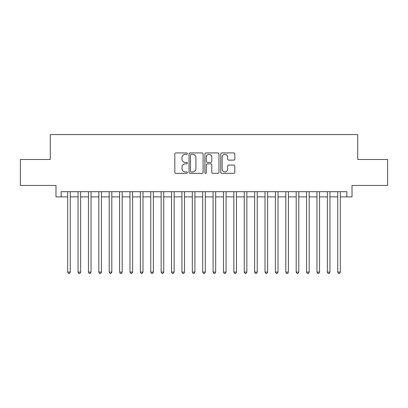 <?xml version="1.0" encoding="UTF-8"?>
<svg xmlns="http://www.w3.org/2000/svg" width="408" height="408" viewBox="0 0 408 408"><rect width="100%" height="100%" fill="white"/><g stroke="black" fill="none" stroke-linecap="round" stroke-linejoin="round"><path stroke-width="0.61" d="M187.379 153.643A0.714 0.714 0 0 0 186.665 152.929L175.833 152.929A1.02 1.02 0 0 0 174.813 153.949L174.813 172.304A1.02 1.02 0 0 0 175.833 173.324L186.665 173.324A0.714 0.714 0 0 0 187.379 172.609A0.714 0.714 0 0 0 186.665 171.895L185.263 171.895A3.264 3.264 0 0 1 182.004 168.631L182.004 167.101A3.264 3.264 0 0 1 185.263 163.838L186.665 163.838A0.714 0.714 0 0 0 187.379 163.124A0.714 0.714 0 0 0 186.665 162.41L185.263 162.41A3.264 3.264 0 0 1 182.004 159.151L182.004 157.621A3.264 3.264 0 0 1 185.263 154.357L186.665 154.357A0.714 0.714 0 0 0 187.379 153.643M233.799 160.12A1.02 1.02 0 0 0 234.819 159.1L234.819 153.949A1.02 1.02 0 0 0 233.799 152.929L221.768 152.929A1.02 1.02 0 0 0 220.748 153.949L220.748 172.304A1.02 1.02 0 0 0 221.768 173.324L233.799 173.324A1.02 1.02 0 0 0 234.819 172.304L234.819 166.082A1.02 1.02 0 0 0 233.799 165.061L228.648 165.061A1.02 1.02 0 0 0 227.628 166.082L227.628 169.167A2.728 2.728 0 0 1 224.9 171.895A2.728 2.728 0 0 1 222.176 169.167L222.176 157.085A2.728 2.728 0 0 1 224.9 154.357A2.728 2.728 0 0 1 227.628 157.085L227.628 159.1A1.02 1.02 0 0 0 228.648 160.12L233.799 160.12M61.169 196.886L61.169 191.689L346.831 191.689L346.831 196.886L352.022 196.886L352.022 185.456L387.6 185.456L387.6 159.487L357.734 159.487L357.734 134.558L50.266 134.558L50.266 159.487L20.4 159.487L20.4 185.456L55.978 185.456L55.978 196.886L67.662 196.886M203.108 153.949A1.02 1.02 0 0 0 202.088 152.929L190.057 152.929A1.02 1.02 0 0 0 189.037 153.949L189.037 172.304A1.02 1.02 0 0 0 190.057 173.324L202.088 173.324A1.02 1.02 0 0 0 203.108 172.304L203.108 153.949M205.912 152.929L217.943 152.929A1.02 1.02 0 0 1 218.963 153.949L218.963 172.304A1.02 1.02 0 0 1 217.943 173.324L212.792 173.324A1.02 1.02 0 0 1 211.772 172.304L211.772 164.858A1.02 1.02 0 0 0 210.752 163.838L207.341 163.838A1.02 1.02 0 0 0 206.321 164.858L206.321 172.609A0.714 0.714 0 0 1 205.606 173.324A0.714 0.714 0 0 1 204.893 172.609L204.893 153.949A1.02 1.02 0 0 1 205.912 152.929M70.263 196.886L78.05 196.886M80.646 196.886L88.439 196.886M91.035 196.886L98.828 196.886M101.424 196.886L109.211 196.886M111.812 196.886L119.6 196.886M122.196 196.886L129.989 196.886M132.585 196.886L140.377 196.886M142.973 196.886L150.766 196.886M153.362 196.886L161.15 196.886M163.746 196.886L171.539 196.886M174.134 196.886L181.927 196.886M184.523 196.886L192.316 196.886M194.912 196.886L202.7 196.886M205.3 196.886L213.088 196.886M215.684 196.886L223.477 196.886M226.073 196.886L233.866 196.886M236.462 196.886L244.254 196.886M246.85 196.886L254.638 196.886M257.234 196.886L265.027 196.886M267.623 196.886L275.415 196.886M278.011 196.886L285.804 196.886M288.4 196.886L296.188 196.886M298.789 196.886L306.576 196.886M309.172 196.886L316.965 196.886M319.561 196.886L327.354 196.886M329.95 196.886L337.737 196.886M340.338 196.886L346.831 196.886M191.179 154.357A0.714 0.714 0 0 0 190.465 155.071L190.465 171.181A0.714 0.714 0 0 0 191.179 171.895L192.658 171.895A3.264 3.264 0 0 0 195.922 168.631L195.922 157.621A3.264 3.264 0 0 0 192.658 154.357L191.179 154.357M211.772 157.136A2.728 2.728 0 0 0 209.049 154.408A2.728 2.728 0 0 0 206.321 157.136L206.321 161.389A1.02 1.02 0 0 0 207.341 162.41L210.752 162.41A1.02 1.02 0 0 0 211.772 161.389L211.772 157.136M70.263 191.689L70.263 272.09L67.662 272.09L67.662 191.689M70.263 272.09L69.482 273.442L68.442 273.442L67.662 272.09M80.646 191.689L80.646 272.09L78.05 272.09L78.05 191.689M80.646 272.09L79.871 273.442L78.831 273.442L78.05 272.09M91.035 191.689L91.035 272.09L88.439 272.09L88.439 191.689M91.035 272.09L90.255 273.442L89.219 273.442L88.439 272.09M101.424 191.689L101.424 272.09L98.828 272.09L98.828 191.689M101.424 272.09L100.643 273.442L99.603 273.442L98.828 272.09M111.812 191.689L111.812 272.09L109.211 272.09L109.211 191.689M111.812 272.09L111.032 273.442L109.992 273.442L109.211 272.09M122.196 191.689L122.196 272.09L119.6 272.09L119.6 191.689M122.196 272.09L121.421 273.442L120.38 273.442L119.6 272.09M132.585 191.689L132.585 272.09L129.989 272.09L129.989 191.689M132.585 272.09L131.804 273.442L130.769 273.442L129.989 272.09M142.973 191.689L142.973 272.09L140.377 272.09L140.377 191.689M142.973 272.09L142.193 273.442L141.158 273.442L140.377 272.09M153.362 191.689L153.362 272.09L150.766 272.09L150.766 191.689M153.362 272.09L152.582 273.442L151.541 273.442L150.766 272.09M163.746 191.689L163.746 272.09L161.15 272.09L161.15 191.689M163.746 272.09L162.971 273.442L161.93 273.442L161.15 272.09M174.134 191.689L174.134 272.09L171.539 272.09L171.539 191.689M174.134 272.09L173.359 273.442L172.319 273.442L171.539 272.09M184.523 191.689L184.523 272.09L181.927 272.09L181.927 191.689M184.523 272.09L183.743 273.442L182.708 273.442L181.927 272.09M194.912 191.689L194.912 272.09L192.316 272.09L192.316 191.689M194.912 272.09L194.131 273.442L193.091 273.442L192.316 272.09M205.3 191.689L205.3 272.09L202.7 272.09L202.7 191.689M205.3 272.09L204.52 273.442L203.48 273.442L202.7 272.09M215.684 191.689L215.684 272.09L213.088 272.09L213.088 191.689M215.684 272.09L214.909 273.442L213.869 273.442L213.088 272.09M226.073 191.689L226.073 272.09L223.477 272.09L223.477 191.689M226.073 272.09L225.292 273.442L224.257 273.442L223.477 272.09M236.462 191.689L236.462 272.09L233.866 272.09L233.866 191.689M236.462 272.09L235.681 273.442L234.641 273.442L233.866 272.09M246.85 191.689L246.85 272.09L244.254 272.09L244.254 191.689M246.85 272.09L246.07 273.442L245.029 273.442L244.254 272.09M257.234 191.689L257.234 272.09L254.638 272.09L254.638 191.689M257.234 272.09L256.459 273.442L255.418 273.442L254.638 272.09M267.623 191.689L267.623 272.09L265.027 272.09L265.027 191.689M267.623 272.09L266.842 273.442L265.807 273.442L265.027 272.09M278.011 191.689L278.011 272.09L275.415 272.09L275.415 191.689M278.011 272.09L277.231 273.442L276.196 273.442L275.415 272.09M288.4 191.689L288.4 272.09L285.804 272.09L285.804 191.689M288.4 272.09L287.62 273.442L286.579 273.442L285.804 272.09M298.789 191.689L298.789 272.09L296.188 272.09L296.188 191.689M298.789 272.09L298.008 273.442L296.968 273.442L296.188 272.09M309.172 191.689L309.172 272.09L306.576 272.09L306.576 191.689M309.172 272.09L308.397 273.442L307.357 273.442L306.576 272.09M319.561 191.689L319.561 272.09L316.965 272.09L316.965 191.689M319.561 272.09L318.781 273.442L317.745 273.442L316.965 272.09M329.95 191.689L329.95 272.09L327.354 272.09L327.354 191.689M329.95 272.09L329.169 273.442L328.129 273.442L327.354 272.09M340.338 191.689L340.338 272.09L337.737 272.09L337.737 191.689M340.338 272.09L339.558 273.442L338.518 273.442L337.737 272.09"/></g></svg>
